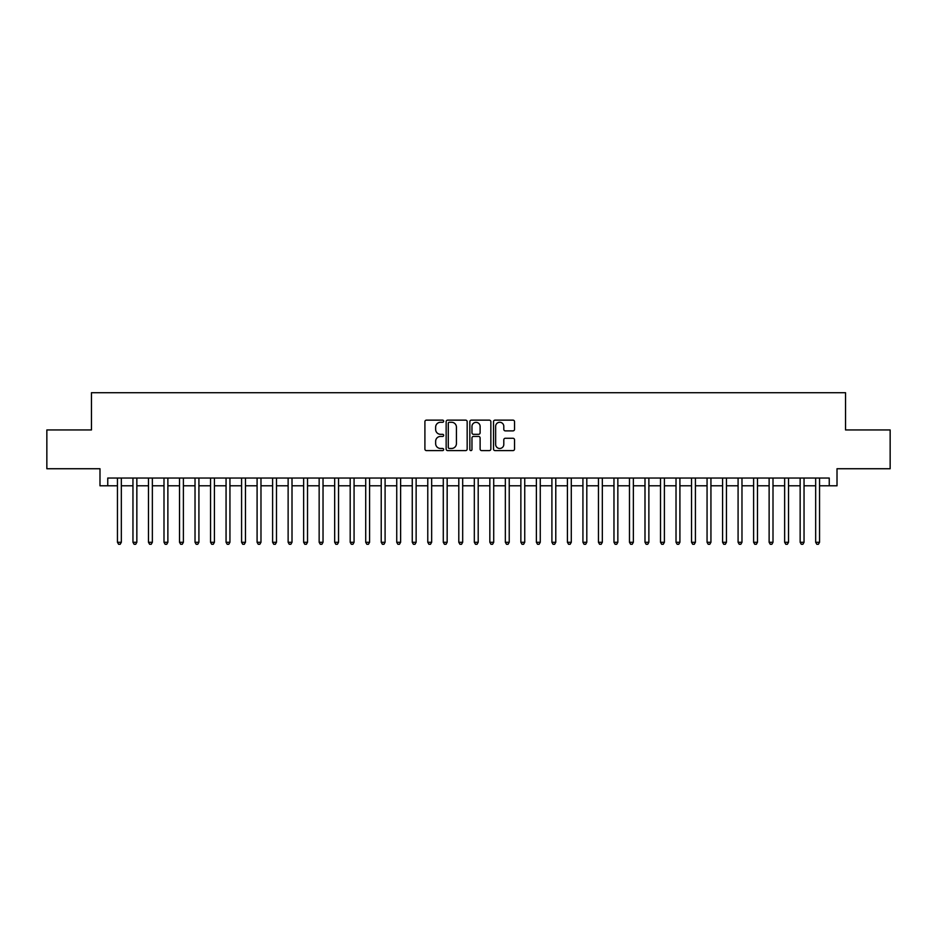 <?xml version="1.0" encoding="UTF-8"?>
<svg xmlns="http://www.w3.org/2000/svg" width="937" height="937" viewBox="0 0 937 937"><rect width="100%" height="100%" fill="white"/><g stroke="black" fill="none" stroke-linecap="round" stroke-linejoin="round"><path stroke-width="1.41" d="M443.669 421.205A1.066 1.066 0 0 0 442.604 420.139L426.429 420.139A1.523 1.523 0 0 0 424.906 421.662L424.906 449.081A1.523 1.523 0 0 0 426.429 450.603L442.604 450.603A1.066 1.066 0 0 0 443.669 449.537A1.066 1.066 0 0 0 442.604 448.472L440.519 448.472A4.872 4.872 0 0 1 435.646 443.599L435.646 441.315A4.872 4.872 0 0 1 440.519 436.443L442.604 436.443A1.066 1.066 0 0 0 443.669 435.377A1.066 1.066 0 0 0 442.604 434.311L440.519 434.311A4.872 4.872 0 0 1 435.646 429.439L435.646 427.143A4.872 4.872 0 0 1 440.519 422.271L442.604 422.271A1.066 1.066 0 0 0 443.669 421.205M513.007 430.879A1.523 1.523 0 0 0 514.53 429.357L514.53 421.662A1.523 1.523 0 0 0 513.007 420.139L495.041 420.139A1.523 1.523 0 0 0 493.518 421.662L493.518 449.081A1.523 1.523 0 0 0 495.041 450.603L513.007 450.603A1.523 1.523 0 0 0 514.53 449.081L514.53 439.793A1.523 1.523 0 0 0 513.007 438.27L505.324 438.27A1.523 1.523 0 0 0 503.801 439.793L503.801 444.396A4.076 4.076 0 0 1 499.726 448.472A4.076 4.076 0 0 1 495.65 444.396L495.65 426.347A4.076 4.076 0 0 1 499.726 422.271A4.076 4.076 0 0 1 503.801 426.347L503.801 429.357A1.523 1.523 0 0 0 505.324 430.879L513.007 430.879M107.755 485.799L107.755 478.046L829.245 478.046L829.245 485.799L837.01 485.799L837.01 468.734L890.15 468.734L890.15 429.942L845.537 429.942L845.537 392.708L91.463 392.708L91.463 429.942L46.85 429.942L46.85 468.734L99.99 468.734L99.99 485.799L117.453 485.799M467.165 421.662A1.523 1.523 0 0 0 465.642 420.139L447.675 420.139A1.523 1.523 0 0 0 446.153 421.662L446.153 449.081A1.523 1.523 0 0 0 447.675 450.603L465.642 450.603A1.523 1.523 0 0 0 467.165 449.081L467.165 421.662M471.358 420.139L489.325 420.139A1.523 1.523 0 0 1 490.847 421.662L490.847 449.081A1.523 1.523 0 0 1 489.325 450.603L481.641 450.603A1.523 1.523 0 0 1 480.119 449.081L480.119 437.966A1.523 1.523 0 0 0 478.584 436.443L473.49 436.443A1.523 1.523 0 0 0 471.967 437.966L471.967 449.537A1.066 1.066 0 0 1 470.901 450.603A1.066 1.066 0 0 1 469.835 449.537L469.835 421.662A1.523 1.523 0 0 1 471.358 420.139M121.33 485.799L132.96 485.799M136.849 485.799L148.479 485.799M152.356 485.799L163.998 485.799M167.875 485.799L179.517 485.799M183.394 485.799L195.025 485.799M198.913 485.799L210.544 485.799M214.421 485.799L226.063 485.799M229.94 485.799L241.582 485.799M245.459 485.799L257.089 485.799M260.978 485.799L272.608 485.799M276.485 485.799L288.127 485.799M292.004 485.799L303.647 485.799M307.523 485.799L319.154 485.799M323.031 485.799L334.673 485.799M338.55 485.799L350.192 485.799M354.069 485.799L365.711 485.799M369.588 485.799L381.218 485.799M385.095 485.799L396.738 485.799M400.614 485.799L412.257 485.799M416.133 485.799L427.776 485.799M431.652 485.799L443.283 485.799M447.16 485.799L458.802 485.799M462.679 485.799L474.321 485.799M478.198 485.799L489.84 485.799M493.717 485.799L505.348 485.799M509.224 485.799L520.867 485.799M524.743 485.799L536.386 485.799M540.262 485.799L551.905 485.799M555.782 485.799L567.412 485.799M571.289 485.799L582.931 485.799M586.808 485.799L598.45 485.799M602.327 485.799L613.969 485.799M617.846 485.799L629.477 485.799M633.353 485.799L644.996 485.799M648.872 485.799L660.515 485.799M664.392 485.799L676.022 485.799M679.911 485.799L691.541 485.799M695.418 485.799L707.06 485.799M710.937 485.799L722.579 485.799M726.456 485.799L738.087 485.799M741.975 485.799L753.606 485.799M757.483 485.799L769.125 485.799M773.002 485.799L784.644 485.799M788.521 485.799L800.151 485.799M804.04 485.799L815.67 485.799M819.547 485.799L829.245 485.799M449.35 422.271A1.066 1.066 0 0 0 448.284 423.337L448.284 447.406A1.066 1.066 0 0 0 449.35 448.472L451.552 448.472A4.872 4.872 0 0 0 456.424 443.599L456.424 427.143A4.872 4.872 0 0 0 451.552 422.271L449.35 422.271M480.119 426.429A4.076 4.076 0 0 0 476.043 422.353A4.076 4.076 0 0 0 471.967 426.429L471.967 432.789A1.523 1.523 0 0 0 473.49 434.311L478.584 434.311A1.523 1.523 0 0 0 480.119 432.789L480.119 426.429M121.33 478.046L121.33 542.277L117.453 542.277L117.453 478.046M121.33 542.277L120.159 544.292L118.612 544.292L117.453 542.277M136.849 478.046L136.849 542.277L132.96 542.277L132.96 478.046M136.849 542.277L135.678 544.292L134.132 544.292L132.96 542.277M152.356 478.046L152.356 542.277L148.479 542.277L148.479 478.046M152.356 542.277L151.197 544.292L149.639 544.292L148.479 542.277M167.875 478.046L167.875 542.277L163.998 542.277L163.998 478.046M167.875 542.277L166.716 544.292L165.158 544.292L163.998 542.277M183.394 478.046L183.394 542.277L179.517 542.277L179.517 478.046M183.394 542.277L182.223 544.292L180.677 544.292L179.517 542.277M198.913 478.046L198.913 542.277L195.025 542.277L195.025 478.046M198.913 542.277L197.742 544.292L196.196 544.292L195.025 542.277M214.421 478.046L214.421 542.277L210.544 542.277L210.544 478.046M214.421 542.277L213.261 544.292L211.703 544.292L210.544 542.277M229.94 478.046L229.94 542.277L226.063 542.277L226.063 478.046M229.94 542.277L228.78 544.292L227.222 544.292L226.063 542.277M245.459 478.046L245.459 542.277L241.582 542.277L241.582 478.046M245.459 542.277L244.288 544.292L242.742 544.292L241.582 542.277M260.978 478.046L260.978 542.277L257.089 542.277L257.089 478.046M260.978 542.277L259.807 544.292L258.261 544.292L257.089 542.277M276.485 478.046L276.485 542.277L272.608 542.277L272.608 478.046M276.485 542.277L275.326 544.292L273.768 544.292L272.608 542.277M292.004 478.046L292.004 542.277L288.127 542.277L288.127 478.046M292.004 542.277L290.845 544.292L289.287 544.292L288.127 542.277M307.523 478.046L307.523 542.277L303.647 542.277L303.647 478.046M307.523 542.277L306.352 544.292L304.806 544.292L303.647 542.277M323.031 478.046L323.031 542.277L319.154 542.277L319.154 478.046M323.031 542.277L321.871 544.292L320.325 544.292L319.154 542.277M338.55 478.046L338.55 542.277L334.673 542.277L334.673 478.046M338.55 542.277L337.39 544.292L335.833 544.292L334.673 542.277M354.069 478.046L354.069 542.277L350.192 542.277L350.192 478.046M354.069 542.277L352.909 544.292L351.352 544.292L350.192 542.277M369.588 478.046L369.588 542.277L365.711 542.277L365.711 478.046M369.588 542.277L368.417 544.292L366.871 544.292L365.711 542.277M385.095 478.046L385.095 542.277L381.218 542.277L381.218 478.046M385.095 542.277L383.936 544.292L382.39 544.292L381.218 542.277M400.614 478.046L400.614 542.277L396.738 542.277L396.738 478.046M400.614 542.277L399.455 544.292L397.897 544.292L396.738 542.277M416.133 478.046L416.133 542.277L412.257 542.277L412.257 478.046M416.133 542.277L414.974 544.292L413.416 544.292L412.257 542.277M431.652 478.046L431.652 542.277L427.776 542.277L427.776 478.046M431.652 542.277L430.481 544.292L428.935 544.292L427.776 542.277M447.16 478.046L447.16 542.277L443.283 542.277L443.283 478.046M447.16 542.277L446 544.292L444.454 544.292L443.283 542.277M462.679 478.046L462.679 542.277L458.802 542.277L458.802 478.046M462.679 542.277L461.519 544.292L459.962 544.292L458.802 542.277M478.198 478.046L478.198 542.277L474.321 542.277L474.321 478.046M478.198 542.277L477.038 544.292L475.481 544.292L474.321 542.277M493.717 478.046L493.717 542.277L489.84 542.277L489.84 478.046M493.717 542.277L492.546 544.292L491 544.292L489.84 542.277M509.224 478.046L509.224 542.277L505.348 542.277L505.348 478.046M509.224 542.277L508.065 544.292L506.519 544.292L505.348 542.277M524.743 478.046L524.743 542.277L520.867 542.277L520.867 478.046M524.743 542.277L523.584 544.292L522.026 544.292L520.867 542.277M540.262 478.046L540.262 542.277L536.386 542.277L536.386 478.046M540.262 542.277L539.103 544.292L537.545 544.292L536.386 542.277M555.782 478.046L555.782 542.277L551.905 542.277L551.905 478.046M555.782 542.277L554.61 544.292L553.064 544.292L551.905 542.277M571.289 478.046L571.289 542.277L567.412 542.277L567.412 478.046M571.289 542.277L570.129 544.292L568.583 544.292L567.412 542.277M586.808 478.046L586.808 542.277L582.931 542.277L582.931 478.046M586.808 542.277L585.648 544.292L584.091 544.292L582.931 542.277M602.327 478.046L602.327 542.277L598.45 542.277L598.45 478.046M602.327 542.277L601.167 544.292L599.61 544.292L598.45 542.277M617.846 478.046L617.846 542.277L613.969 542.277L613.969 478.046M617.846 542.277L616.675 544.292L615.129 544.292L613.969 542.277M633.353 478.046L633.353 542.277L629.477 542.277L629.477 478.046M633.353 542.277L632.194 544.292L630.648 544.292L629.477 542.277M648.872 478.046L648.872 542.277L644.996 542.277L644.996 478.046M648.872 542.277L647.713 544.292L646.155 544.292L644.996 542.277M664.392 478.046L664.392 542.277L660.515 542.277L660.515 478.046M664.392 542.277L663.232 544.292L661.674 544.292L660.515 542.277M679.911 478.046L679.911 542.277L676.022 542.277L676.022 478.046M679.911 542.277L678.739 544.292L677.193 544.292L676.022 542.277M695.418 478.046L695.418 542.277L691.541 542.277L691.541 478.046M695.418 542.277L694.258 544.292L692.712 544.292L691.541 542.277M710.937 478.046L710.937 542.277L707.06 542.277L707.06 478.046M710.937 542.277L709.777 544.292L708.22 544.292L707.06 542.277M726.456 478.046L726.456 542.277L722.579 542.277L722.579 478.046M726.456 542.277L725.297 544.292L723.739 544.292L722.579 542.277M741.975 478.046L741.975 542.277L738.087 542.277L738.087 478.046M741.975 542.277L740.804 544.292L739.258 544.292L738.087 542.277M757.483 478.046L757.483 542.277L753.606 542.277L753.606 478.046M757.483 542.277L756.323 544.292L754.777 544.292L753.606 542.277M773.002 478.046L773.002 542.277L769.125 542.277L769.125 478.046M773.002 542.277L771.842 544.292L770.284 544.292L769.125 542.277M788.521 478.046L788.521 542.277L784.644 542.277L784.644 478.046M788.521 542.277L787.361 544.292L785.803 544.292L784.644 542.277M804.04 478.046L804.04 542.277L800.151 542.277L800.151 478.046M804.04 542.277L802.868 544.292L801.322 544.292L800.151 542.277M819.547 478.046L819.547 542.277L815.67 542.277L815.67 478.046M819.547 542.277L818.388 544.292L816.841 544.292L815.67 542.277"/></g></svg>
